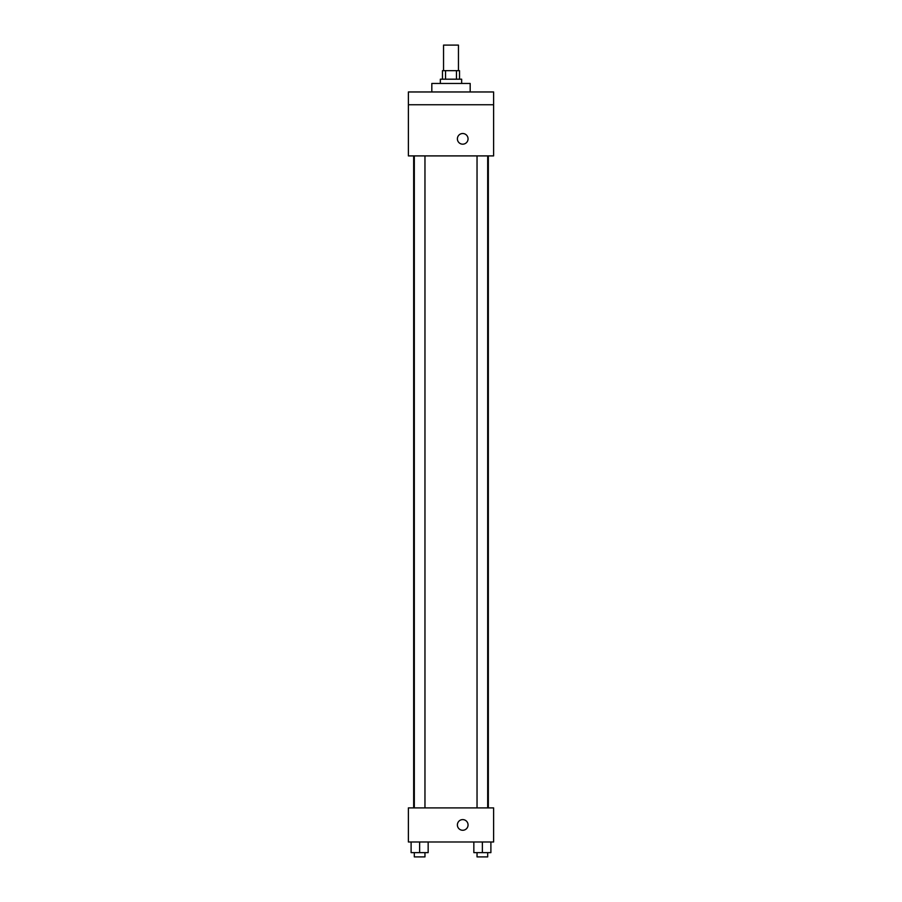 <?xml version="1.0" encoding="UTF-8"?>
<svg xmlns="http://www.w3.org/2000/svg" width="902" height="902" viewBox="0 0 902 902"><rect width="100%" height="100%" fill="white"/><g stroke="black" fill="none" stroke-linecap="round" stroke-linejoin="round"><path stroke-width="1.35" d="M458.453 70.672L458.453 45.1L443.547 45.1L443.547 70.672M445.532 79.196L445.532 70.672L442.476 70.672L442.476 79.196M445.532 70.672L459.524 70.672L459.524 79.196M456.468 79.196L456.468 70.672M440.345 83.458L440.345 79.196L461.655 79.196L461.655 83.458M470.179 91.97L470.179 83.458L431.821 83.458L431.821 91.97M408.38 91.97L493.62 91.97L493.62 104.756L408.38 104.756L408.38 91.97M493.62 104.756L493.62 155.899L408.38 155.899L408.38 104.756M462.726 144.173A5.322 5.322 0 0 1 458.103 136.191A5.322 5.322 0 0 1 467.337 136.191A5.322 5.322 0 0 1 462.726 144.173M408.38 807.899L493.62 807.899L493.62 841.983L408.38 841.983L408.38 807.899M462.726 830.268A5.322 5.322 0 0 1 458.103 822.274A5.322 5.322 0 0 1 467.337 822.274A5.322 5.322 0 0 1 462.726 830.268M473.843 841.983L473.843 852.638L490.891 852.638L490.891 841.983L490.891 852.638M482.367 852.638L482.367 841.983M487.689 852.638L487.689 856.9L477.034 856.9L477.034 852.638M411.109 841.983L411.109 852.638L428.157 852.638L428.157 841.983L428.157 852.638M419.633 852.638L419.633 841.983M424.966 852.638L424.966 856.9L414.311 856.9L414.311 852.638M488.332 807.899L488.332 155.899M413.668 807.899L413.668 155.899M477.034 155.899L477.034 807.899M487.689 155.899L487.689 807.899M424.966 807.899L424.966 155.899M414.311 807.899L414.311 155.899"/></g></svg>
